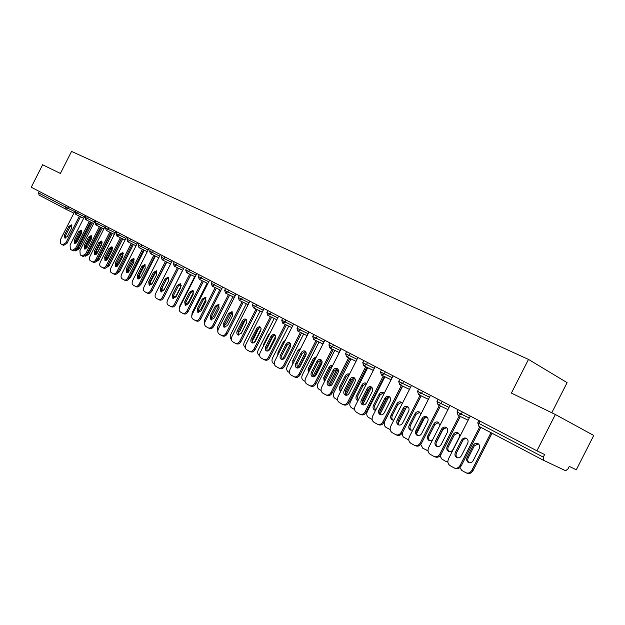 <?xml version="1.0" encoding="UTF-8"?>
<svg xmlns="http://www.w3.org/2000/svg" width="625" height="625" viewBox="0 0 625 625"><rect width="100%" height="100%" fill="white"/><g stroke="black" fill="none" stroke-linecap="round" stroke-linejoin="round"><path stroke-width="0.94" d="M551.781 412.766L567.102 382.641L528.492 359.414L71.555 151.422L60.406 173.43L42.625 164.773L31.25 187.242L536.914 450.797L555.375 414.508L593.75 435.469L576.297 469.773L569.266 466.383L567.977 468.914L565.617 470.742L543.266 460.172L478.859 426.312L543.211 460.141M479.938 421.102L478.781 423.367L543.289 457.133L544.625 454.508L536.914 450.797M543.289 457.133L543.258 460.164M66.031 209.266L39.086 195.094L38.57 192.93L39.32 191.445M528.492 359.414L511.375 393.078L555.375 414.508M457.5 457.82C455.977 456.531 455.656 454.852 456.523 452.773L463.047 440.07L464.727 438.734L466.711 438.539M480.82 427.344L461.242 465.859C459.656 468.43 457.633 469.258 455.156 468.336L454.555 468.086M479.758 426.781L460.125 465.391C458.547 467.969 456.516 468.797 454.039 467.875L450.063 465.617C447.844 463.992 447.32 461.734 448.5 458.828L470.25 416.047M455.414 452.297L461.555 440.211C462.797 438.203 464.375 437.57 466.305 438.297C468.094 439.492 468.523 441.227 467.617 443.508L461.438 455.648C460.219 457.633 458.648 458.273 456.75 457.562C454.938 456.359 454.492 454.602 455.414 452.297L456.523 452.773M473.195 445.445L467.141 457.352C466.234 459.625 466.68 461.359 468.484 462.547C470.375 463.258 471.93 462.633 473.133 460.68L479.219 448.719C480.117 446.469 479.672 444.75 477.906 443.57C475.984 442.844 474.414 443.469 473.195 445.445L474.266 445.922L468.219 457.812C467.359 459.867 467.695 461.531 469.219 462.805M459.82 467.648L461.875 470.484L465.836 472.719C468.289 473.641 470.305 472.828 471.867 470.289L472.945 470.742L492.023 433.227M490.984 432.688L471.867 470.289M478.289 443.805L474.266 445.922M472.945 470.742C471.383 473.273 469.375 474.086 466.922 473.172L466.344 472.93M437.398 446.555C435.953 445.297 435.664 443.664 436.516 441.641L442.547 429.766L446.477 427.609M460.32 416.461L441.016 454.43C439.461 456.969 437.484 457.789 435.086 456.906L434.43 456.633M459.219 415.93L439.891 453.961C438.336 456.5 436.359 457.32 433.961 456.438L430.109 454.25C427.969 452.68 427.477 450.461 428.641 447.602L450.031 405.516M435.391 441.148L441.438 429.266C442.648 427.289 444.195 426.648 446.062 427.352C447.789 428.508 448.203 430.211 447.297 432.453L441.227 444.398C440.023 446.359 438.5 446.992 436.656 446.305C434.906 445.133 434.484 443.422 435.391 441.148L436.516 441.641M417.93 435.648C416.563 434.422 416.297 432.828 417.133 430.859L423.07 419.172L426.891 417.031M440.43 405.992L421.43 443.375C419.898 445.867 417.977 446.688 415.648 445.836L414.945 445.539M439.32 405.461L420.297 442.891C418.766 445.391 416.844 446.219 414.516 445.359L410.789 443.242C408.719 441.719 408.25 439.547 409.398 436.734L430.453 395.305M416.008 430.359L421.953 418.664C423.148 416.711 424.648 416.078 426.469 416.758C428.133 417.883 428.523 419.547 427.633 421.75L421.656 433.508C420.477 435.438 418.992 436.07 417.195 435.406C415.508 434.273 415.109 432.594 416.008 430.359L417.133 430.859M399.078 425.086L397.914 423.023L398.359 420.406L404.203 408.906L407.914 406.773M421.164 395.859L402.461 432.656C400.961 435.117 399.078 435.938 396.82 435.109L396.07 434.797M420.047 395.32L401.32 432.172C399.82 434.641 397.938 435.453 395.68 434.625L392.078 432.586C390.07 431.094 389.625 428.969 390.766 426.203L411.484 385.422M397.219 419.906L403.078 408.391C404.25 406.469 405.719 405.836 407.477 406.492C409.086 407.586 409.453 409.219 408.578 411.383L402.703 422.961C401.539 424.859 400.086 425.484 398.352 424.844C396.711 423.742 396.336 422.102 397.219 419.906L398.359 420.406M380.805 414.844L379.711 412.828L380.156 410.281L385.914 398.953L389.516 396.836M402.492 386.039L384.078 422.273C382.602 424.703 380.766 425.516 378.57 424.719L377.789 424.383M401.367 385.492L382.93 421.781C381.453 424.211 379.617 425.031 377.422 424.227L373.938 422.25C371.992 420.805 371.578 418.719 372.695 416L393.094 375.836M379.016 409.773L384.781 398.43C385.938 396.539 387.367 395.914 389.07 396.547C390.633 397.609 390.984 399.203 390.117 401.336L384.328 412.734C383.188 414.602 381.766 415.234 380.078 414.609C378.5 413.539 378.141 411.93 379.016 409.773L380.156 410.281M363.086 404.914L362.508 400.461L368.18 389.305L371.68 387.195M384.383 376.516L366.25 412.211C364.797 414.602 363.008 415.414 360.875 414.641L360.062 414.289M383.258 375.969L365.102 411.711C363.648 414.109 361.852 414.922 359.727 414.148L356.344 412.227C354.461 410.82 354.07 408.781 355.172 406.102L375.266 366.539M361.359 399.953L367.039 388.781C368.172 386.914 369.57 386.289 371.227 386.898C372.742 387.93 373.07 389.5 372.211 391.594L366.516 402.82C365.391 404.664 364.008 405.289 362.367 404.688C360.836 403.648 360.5 402.07 361.359 399.953L362.508 400.461M453.18 434.57L447.219 446.289C446.328 448.523 446.75 450.219 448.492 451.375C450.328 452.062 451.836 451.438 453.023 449.508L459.008 437.734C459.898 435.523 459.484 433.844 457.766 432.695C455.906 432 454.375 432.625 453.18 434.57L454.258 435.055L448.305 446.758C447.469 448.758 447.773 450.383 449.219 451.625M439.953 455.898L442.023 459.203L445.852 461.367L447.867 461.75M458.172 432.945L454.258 435.055M447.898 462.148L446.32 461.562M439.906 425.43L438.266 422.172C436.461 421.492 434.969 422.117 433.789 424.031L427.922 435.57C427.039 437.766 427.445 439.43 429.125 440.555L432.484 440.039M420.758 444.406L422.797 448.273L428.016 450.75M436.062 443.055L443.422 428.586M438.672 422.43L434.875 424.531L429.023 436.047C428.195 438 428.469 439.578 429.844 440.797M428.047 451.016L426.93 450.555M420.883 414.133L419.359 411.969C417.609 411.312 416.148 411.93 414.992 413.82L409.219 425.18C408.352 427.344 408.727 428.969 410.359 430.062L412.789 430.062M402.281 432.984L402.305 435.016L403.32 437.016L408.797 440.039M416.68 433.398L424.836 417.352M419.781 412.234L416.086 414.32L410.32 425.664L409.898 428.258L411.07 430.297M402.297 403.5L401.023 402.07C399.328 401.438 397.906 402.055 396.766 403.922L391.078 415.109C390.219 417.234 390.578 418.828 392.156 419.891L393.867 420.102M402.656 386.117L384.82 421.234C383.719 423.922 384.141 425.977 386.078 427.414L390.18 429.617M404.305 408.727L398.273 420.594M398.07 423.656L406.617 406.828M401.461 402.352L397.867 404.43L392.195 415.602L391.758 418.125L392.867 420.125M384.203 393.344L383.242 392.477C381.594 391.859 380.203 392.477 379.086 394.312L373.484 405.336C372.641 407.43 372.977 408.992 374.508 410.023L375.602 410.281M384.938 376.781L367.352 411.391C366.266 414.031 366.664 416.055 368.547 417.445L372.125 419.453M387.172 397.453L379.672 412.203M380.109 414.031L388.867 396.797M383.68 392.758L380.195 394.828L374.602 405.836L375.211 410.25M345.898 395.289L345.383 390.93L350.969 379.938L354.367 377.852M366.82 367.273L348.961 402.445C347.531 404.805 345.781 405.609 343.711 404.859L342.859 404.5M365.688 366.727L347.805 401.938C346.375 404.305 344.625 405.109 342.555 404.367L339.273 402.5C337.445 401.133 337.078 399.133 338.172 396.492L357.961 357.523M344.234 390.414L349.82 379.414C350.938 377.57 352.305 376.953 353.914 377.539C355.375 378.547 355.688 380.078 354.844 382.141L349.227 393.195C348.125 395.023 346.773 395.641 345.18 395.062C343.695 394.047 343.383 392.5 344.234 390.414L345.383 390.93M366.594 383.609L365.984 383.156C364.383 382.57 363.023 383.18 361.922 384.992L356.406 395.852C355.57 397.906 355.891 399.438 357.367 400.445L357.945 400.641M367.727 367.711L350.398 401.836C349.32 404.437 349.695 406.422 351.523 407.781L354.602 409.523M370.078 387.422L362.086 403.156M362.742 404.578L371.578 387.18M366.43 383.453L363.039 385.508L357.531 396.352L357.977 400.586M329.219 385.938L328.758 381.68L334.258 370.852L337.57 368.773M349.781 358.312L332.18 392.961C330.773 395.297 329.062 396.094 327.047 395.375L326.172 394.992M348.641 357.758L331.023 392.453C329.609 394.789 327.898 395.594 325.883 394.867L322.711 393.062C320.938 391.734 320.586 389.766 321.664 387.172L341.164 348.773M327.602 381.164L333.109 370.32C334.211 368.508 335.547 367.883 337.109 368.453C338.531 369.438 338.82 370.938 337.984 372.969L332.453 383.867C331.367 385.664 330.055 386.281 328.5 385.719C327.062 384.734 326.766 383.219 327.602 381.164L328.758 381.68M349.461 374.25L349.227 374.109C347.664 373.539 346.344 374.148 345.258 375.938L339.82 386.641C338.992 388.664 339.297 390.164 340.734 391.148L340.734 391.148M351.016 358.914L333.938 392.555C332.875 395.117 333.227 397.062 335 398.391L337.594 399.859M353.391 377.891L345.125 394.164M345.93 395.289L354.648 378.133M349.398 374.391L346.375 376.453L340.945 387.141L341.008 390.898M313.016 376.859L312.617 372.703L318.039 362.023L321.258 359.961L312.789 376.625M333.227 349.609L315.883 383.758C314.5 386.062 312.828 386.859 310.867 386.156L309.969 385.766M332.086 349.055L314.727 383.25C313.336 385.555 311.664 386.352 309.703 385.648L306.625 383.898C304.898 382.602 304.57 380.672 305.641 378.117L324.852 340.266M311.461 372.18L316.883 361.492C317.969 359.703 319.266 359.086 320.789 359.633C322.172 360.586 322.445 362.062 321.625 364.062L316.172 374.797C315.102 376.57 313.812 377.188 312.305 376.648C310.914 375.688 310.633 374.195 311.461 372.18L312.617 372.703M332.797 365.25L330.75 365.398L329.062 367.141L323.711 377.695L324.312 381.961M334.789 350.359L317.938 383.539C316.891 386.07 317.227 387.977 318.945 389.266L321.086 390.484M337.109 368.75L328.703 385.312M329.773 385.938L338.125 369.492M332.586 365.664L330.188 367.664L324.836 378.203L324.602 381.383M297.281 368.039L296.938 363.977L302.273 353.445L305.406 351.398M317.156 341.148L300.062 374.82C298.695 377.094 297.062 377.883 295.156 377.211L294.234 376.805M316.008 340.594L298.891 374.305C297.531 376.578 295.891 377.375 293.984 376.695L290.992 374.992C289.32 373.734 289.016 371.836 290.062 369.32L309.008 332.008M295.773 363.445L301.125 352.914C302.188 351.148 303.461 350.531 304.938 351.062C306.273 351.992 306.539 353.445 305.727 355.414L300.352 366C299.297 367.742 298.039 368.359 296.57 367.836C295.219 366.898 294.953 365.438 295.773 363.445L296.938 363.977M316.562 356.594L313.328 358.594L308.055 368.992L308.289 372.898M319.008 342.055L302.391 374.781C301.352 377.273 301.672 379.141 303.344 380.398L305.055 381.375M314.141 376.711L321.992 361.242M316.172 357.359L314.461 359.117L309.18 369.508L308.758 371.969M281.984 359.469L281.695 355.492L286.961 345.117L290.008 343.078M301.531 332.938L284.68 366.133C283.336 368.375 281.734 369.164 279.883 368.508L278.945 368.094M300.383 332.375L283.516 365.617C282.164 367.859 280.562 368.648 278.711 367.992L275.805 366.344C274.18 365.109 273.891 363.25 274.93 360.766L293.602 323.977M280.531 354.961L285.805 344.578C286.852 342.836 288.094 342.219 289.531 342.742C290.828 343.641 291.078 345.07 290.273 347.008L284.586 358.07L282.984 359.328L281.281 359.266C279.969 358.359 279.719 356.922 280.531 354.961L281.695 355.492M300.75 348.266L298.031 350.281L292.828 360.539L292.758 364.008M303.664 333.977L287.273 366.266C286.25 368.719 286.547 370.555 288.172 371.781L289.477 372.523M305.688 351.719L297.391 368.047M299.055 367.516L306.203 353.445M300.07 349.602L293.516 362.516M267.117 351.133L266.867 347.242L272.062 337.008L275.031 334.992M286.344 324.953L269.727 357.688C268.406 359.898 266.836 360.688 265.031 360.055L264.078 359.633M285.195 324.391L268.562 357.172C267.234 359.383 265.664 360.172 263.859 359.531L261.039 357.93C259.461 356.727 259.188 354.906 260.211 352.453L278.625 316.172M265.703 346.711L271.289 335.844L272.883 334.586L274.555 334.641C275.82 335.523 276.047 336.922 275.258 338.836L269.648 349.75L268.078 350.992L266.414 350.938C265.141 350.055 264.906 348.641 265.703 346.711L266.867 347.242M285.328 340.281L283.156 342.203L278.023 352.32L277.719 355.266M281.539 355.828L287.727 344.039M288.742 326.117L272.57 357.977C271.562 360.398 271.844 362.203 273.422 363.398L274.344 363.922M290.5 343.797L282.555 359.445M284.828 357.711L290.406 346.727M252.664 343.031L252.453 339.219L257.578 329.125L260.469 327.125M271.578 317.18L255.188 349.477C253.883 351.664 252.352 352.445 250.594 351.828L249.625 351.398M270.422 316.625L254.016 348.953C252.711 351.141 251.18 351.922 249.422 351.305L246.672 349.742C245.141 348.57 244.883 346.781 245.898 344.367L264.055 308.578M251.289 338.688L257.266 327.43L259.742 326.664L261.078 328.438L260.805 330.547L255.32 341.352L253.578 342.883L251.961 342.844C250.719 341.977 250.5 340.594 251.289 338.688L252.453 339.219M270.266 332.656L268.68 334.336L263.617 344.312L263.172 346.625M266.523 348.156L267.82 346.656L273.289 335.539M274.219 318.477L258.266 349.914C257.266 352.297 257.531 354.078 259.062 355.242L259.625 355.562M275.656 336.203L268.172 350.953M238.594 335.141L238.43 331.414L243.477 321.461L246.297 319.469M257.203 309.625L241.039 341.484C239.75 343.641 238.25 344.422 236.539 343.82L235.555 343.383M256.055 309.062L239.867 340.961C238.586 343.117 237.078 343.898 235.367 343.305L232.695 341.781C231.211 340.641 230.969 338.875 231.969 336.5L249.883 301.195M237.258 330.883L242.695 320.305L244.219 319.07L245.82 319.109L246.805 320.43L246.719 322.469L241.359 333.164L237.891 334.961L236.984 333.922L236.82 332.281L237.258 330.883L238.43 331.414M255.477 325.5L249.148 337.961M252.031 340.516L253.688 338.805L259.148 327.438M260.086 311.031L244.344 342.062C243.352 344.414 243.602 346.164 245.094 347.305L245.305 347.422M261.125 329.016L254.281 342.5M224.898 327.469L224.773 323.82L229.758 313.992L232.5 312.016M243.219 302.273L227.273 333.711C226 335.844 224.531 336.617 222.867 336.031L221.867 335.594M242.07 301.711L226.102 333.188C224.836 335.312 223.359 336.094 221.695 335.508L219.094 334.031C217.648 332.914 217.422 331.188 218.414 328.836L236.086 294M223.602 323.281L228.594 313.445L232.023 311.648L232.602 315.625L227.594 325.5L223.977 327.156L223.227 325.984L223.234 324.312L223.602 323.281L224.773 323.82M237.969 332.992L239.922 331.164L245.336 319.633M246.32 303.789L230.781 334.422C229.828 336.656 230.023 338.352 231.375 339.5M246.672 322.602L241.047 333.68M211.562 319.992L211.477 316.422L216.391 306.719L219.07 304.766M229.602 295.109L213.867 326.141C212.617 328.242 211.18 329.016 209.547 328.453L208.539 328M228.453 294.547L212.695 325.609C211.445 327.719 210.008 328.484 208.375 327.922L205.844 326.484C204.438 325.398 204.227 323.695 205.203 321.383L222.648 287M210.312 315.883L215.234 306.172L218.586 304.391L219.141 308.297L214.195 318.047L210.867 319.82L210.312 315.883L211.477 316.422M224.297 325.602L226.523 323.719L231.406 314.086L231.867 312.094M232.914 296.734L217.57 326.977L217.805 331.719M198.578 312.711L198.523 309.211L203.375 299.641L205.984 297.695M216.344 288.141L200.813 318.766C199.578 320.844 198.164 321.609 196.578 321.062L196.492 321.016M215.188 287.578L199.641 318.234C198.406 320.312 196.992 321.086 195.406 320.539L192.945 319.141C191.57 318.07 191.375 316.398 192.344 314.109L209.555 280.172M197.359 308.672L202.219 299.094L205.508 297.312L206.023 301.164L201.141 310.781L197.883 312.547L197.359 308.672L198.523 309.211M211 318.367L213.461 316.461L218.289 306.961L218.727 304.781M219.852 289.859L204.703 319.727L204.586 324M185.922 305.617L185.898 302.188L190.695 292.742L193.234 290.812M203.422 281.344L188.086 311.578C186.875 313.633 185.492 314.398 183.938 313.867L183.852 313.82M202.273 280.781L186.922 311.047C185.703 313.102 184.32 313.867 182.773 313.336L180.375 311.977C179.039 310.938 178.852 309.289 179.812 307.031L196.805 273.523M184.734 301.648L189.531 292.188L192.758 290.422L193.242 294.211L188.422 303.703L185.227 305.461L184.734 301.648L185.898 302.188M198.055 311.273L200.734 309.398L205.5 300.008L205.922 297.695M207.117 283.156L192.156 312.656L191.734 316.266M173.594 298.703L173.594 295.344L178.328 286.016L180.805 284.102M190.828 274.727L175.688 304.578C174.492 306.609 173.133 307.367 171.625 306.852L171.539 306.805M189.68 274.164L174.523 304.047C173.328 306.078 171.969 306.836 170.453 306.32L168.117 304.992C166.82 303.977 166.641 302.352 167.594 300.133L184.367 267.047M172.438 294.805L177.172 285.461L180.328 283.703L180.781 287.43L176.031 296.805L172.898 298.555L172.438 294.805L173.594 295.344M185.438 304.312L188.328 302.508L193.031 293.234L193.484 291.211M194.695 276.625L179.922 305.758L179.328 308.367M185.477 303.5L185.883 304.375M161.562 291.969L161.602 288.672L166.273 279.453L168.688 277.555M178.555 268.266L163.602 297.75C162.422 299.758 161.094 300.508 159.609 300.008L159.531 299.969M177.406 267.703L162.438 297.219C161.258 299.227 159.922 299.977 158.445 299.477L156.172 298.188C154.906 297.188 154.742 295.594 155.68 293.398L172.242 260.727M160.438 288.133L165.117 278.906L168.219 277.156L168.641 280.82L163.945 290.078L160.875 291.82L160.438 288.133L161.602 288.672M173.141 297.477L176.227 295.781L181.25 285.539M182.586 270.25L167.539 300.234M173.422 295.727L173.844 297.641M149.836 285.391L149.898 282.156L154.516 273.055L156.875 271.18M166.578 261.977L151.812 291.094C150.648 293.078 149.344 293.82 147.898 293.336L147.82 293.297M165.43 261.414L150.656 290.562C149.484 292.547 148.18 293.297 146.734 292.812L144.516 291.547C143.281 290.57 143.133 289 144.062 286.836L160.422 254.562M148.742 281.617L153.359 272.508L156.398 270.773L156.797 274.375L152.164 283.523L149.148 285.25L148.742 281.617L149.898 282.156M161.141 290.734L164.117 289.75M166.82 278.617L162.133 287.852L162.094 291.07M138.398 278.977L138.484 275.805L143.039 266.812L145.344 264.953L143.977 266.516L139.523 275.305L139.438 278.398M154.898 255.836L140.312 284.602C139.164 286.555 137.883 287.305 136.469 286.828L136.398 286.789M153.75 255.266L139.156 284.062C138 286.023 136.719 286.773 135.312 286.297L133.148 285.07C131.945 284.117 131.805 282.57 132.719 280.43L148.883 248.547M137.328 275.266L141.891 266.266L144.875 264.539L145.242 268.086L140.664 277.125L137.703 278.844L137.328 275.266L138.484 275.805M149.438 284.039L149.961 284.523L151.68 284.273M152.312 290.109L166.828 262.094M156.188 271.344L150.695 281.5L150.633 284.656M152.57 290.227L151.43 291.75M127.234 272.711L127.344 269.602L131.844 260.719L134.094 258.875M143.5 249.836L129.094 278.258C127.953 280.195 126.695 280.938 125.32 280.477L125.25 280.438M142.359 249.273L127.938 277.727C126.797 279.664 125.539 280.406 124.164 279.945L122.047 278.75C120.875 277.812 120.742 276.297 121.656 274.18L137.617 242.68M126.188 269.062L130.695 260.172L133.625 258.461L133.969 261.953L129.445 270.875L126.539 272.586L126.188 269.062L127.344 269.602M138.039 277.297L138.766 278.266L139.727 278.352M140.797 283.648L141.32 283.891L155.414 256.086M141.32 283.891L139.297 286.008M116.328 266.602L116.461 263.555L120.914 254.773L123.102 252.945M132.375 243.992L118.141 272.07C117.016 273.992 115.781 274.727 114.43 274.281L113.453 273.82M131.234 243.43L116.984 271.539C115.859 273.461 114.625 274.195 113.281 273.75L111.219 272.578C110.07 271.664 109.953 270.164 110.852 268.078L126.625 236.953M115.312 263.016L119.766 254.227L122.641 252.523L122.961 255.969L118.492 264.781L115.641 266.484L115.312 263.016L116.461 263.555M127.047 270.344L128.289 272.281M129.555 277.344L130.336 277.703L144.273 250.219M134.234 259.125L128.617 269.242L128.438 272.164M130.336 277.703L127.68 280.016M105.688 260.633L105.844 257.641L110.234 248.969L112.375 247.156M121.508 238.273L107.445 266.031C106.336 267.93 105.117 268.656 103.805 268.227L102.82 267.766M120.367 237.719L106.289 265.5C105.18 267.398 103.969 268.125 102.648 267.695L100.641 266.547C99.523 265.656 99.414 264.18 100.305 262.117L115.891 231.352M104.695 257.102L109.094 248.422L111.914 246.727L112.211 250.117L107.797 258.828L105 260.516L104.695 257.102L105.844 257.641M120.977 254.656L116.844 262.805L117.266 266.234M118.586 271.188L119.609 271.664L133.383 244.484M123.336 253.461L117.969 263.328L117.648 265.93M119.609 271.664L116.523 273.969M95.289 254.805L95.461 251.867L99.812 243.289L101.898 241.5M110.898 232.695L96.992 260.133C95.898 262.008 94.711 262.734 93.422 262.312L92.43 261.852M109.758 232.141L95.844 259.602C94.75 261.477 93.562 262.203 92.273 261.781L90.305 260.664C89.219 259.789 89.117 258.336 90 256.297L105.406 225.891M94.32 251.328L98.672 242.75L101.438 241.062L101.719 244.406L97.352 253.016L94.602 254.695L94.32 251.328L95.461 251.867M111.469 247.508L106.438 257.023L106.586 260.273M107.273 266.344L108.008 265.234L109.133 265.758L122.75 238.891M121.641 238.344L108.008 265.234M112.656 247.977L107.562 257.555L107.148 259.781M109.133 265.758L105.758 267.977M85.133 249.109L85.328 246.227L89.625 237.75L91.664 235.969M100.531 227.25L86.789 254.367L83.273 256.531L82.281 256.07M99.398 226.688L85.641 253.836L82.133 256L80.211 254.914L79.93 250.602L95.156 220.547M84.188 245.688L88.484 237.203L91.203 235.531L91.461 238.828L87.148 247.336L84.445 249.008L84.188 245.688L85.328 246.227M101.805 241.508L100.523 242.984L96.273 251.375L96.219 254.406M96.172 261.344L97.773 259.469L98.898 259.992L112.359 233.422M111.25 232.875L97.773 259.469M102.172 242.703L96.938 253.68M98.898 259.992L95.391 262.117M75.211 243.539L75.422 240.711L79.664 232.328L81.656 230.57M90.398 221.922L76.812 248.734L73.359 250.883L72.367 250.422M89.273 221.367L75.672 248.203L72.219 250.359L70.344 249.289L70.086 245.047L85.141 215.328M74.281 240.18L78.531 231.789L81.203 230.125L81.445 233.375L77.18 241.789L74.523 243.445L74.281 240.18L75.422 240.711M91.75 236.133L86.328 245.859L86.125 248.641M85.516 256.008L87.766 253.828L88.891 254.352L102.203 228.07M101.094 227.531L87.766 253.828M91.844 237.742L87.062 247.508M88.891 254.352L85.102 256.305M65.508 238.102L65.734 235.32L69.93 227.039L71.875 225.289M80.492 216.719L67.062 243.227L63.672 245.367L62.672 244.898M79.367 216.156L65.93 242.695L62.531 244.836L60.703 243.797L60.469 239.609L75.352 210.227M64.594 234.789L68.797 226.492L71.43 224.836L71.648 228.039L67.43 236.367L64.82 238.008L64.594 234.789L65.734 235.32M81.812 230.945L76.609 240.461L76.289 242.977M75.289 250.57L77.984 248.312L79.102 248.836L92.273 222.844M91.164 222.305L77.984 248.312M79.102 248.836L75.719 250.945L75.133 250.672L75.719 250.945M478.781 423.367L478.859 426.312L477.758 422.82L478.781 423.367M38.57 192.93L65.578 207.063L66.078 209.289L73.875 213.141L66.117 209.305M68.57 206.695L67.812 208.195L65.578 207.063L66.352 205.539M462.359 411.938L461.242 414.133L469.258 417.992M458.109 415.398L461.242 414.133L457.031 411.945L458.117 415.406M442.172 401.414L441.07 403.57L449.055 407.43M422.617 391.227L421.539 393.352L429.492 397.195M403.68 381.352L402.617 383.445L410.539 387.281M385.328 371.789L384.281 373.844L392.164 377.672M367.523 362.508L366.5 364.539L374.344 368.352M350.258 353.508L349.242 355.508L357.055 359.312M333.5 344.773L332.5 346.742L340.266 350.531M317.227 336.297L316.242 338.234L323.969 342.008M301.422 328.055L300.445 329.969L308.133 333.727M286.055 320.047L285.102 321.93L292.742 325.672M271.117 312.266L270.18 314.125L277.773 317.844M256.594 304.688L255.664 306.523L263.219 310.234M242.461 297.328L241.539 299.133L249.055 302.82M228.703 290.156L227.797 291.938L235.266 295.609M215.305 283.172L214.414 284.938L221.836 288.586M202.258 276.375L201.383 278.109L208.758 281.742M189.547 269.75L188.68 271.461L196.016 275.078M177.156 263.289L176.297 264.984L183.594 268.578M165.078 256.992L164.227 258.664L171.477 262.242M153.297 250.852L152.461 252.508L159.656 256.062M141.805 244.859L140.977 246.492L148.133 250.031M130.586 239.016L129.766 240.625L136.875 244.141M119.633 233.305L118.828 234.898L125.891 238.398M108.938 227.734L108.141 229.312L115.164 232.781M98.5 222.289L97.711 223.844L104.688 227.305M88.297 216.969L87.516 218.508L94.445 221.945M78.32 211.773L77.547 213.297L84.438 216.711M39.086 195.094L66.078 209.289L67.812 208.195L74.656 211.594M438.016 404.836L441.07 403.57L436.961 401.438L438.023 404.844M418.609 389.141L417.523 391.289L418.555 394.602L421.539 393.352L417.531 391.266M399.766 379.312L398.695 381.43L399.711 384.695L402.617 383.445L398.703 381.414M381.5 369.797L380.445 371.875L381.445 375.094L384.281 373.844L380.453 371.859M363.734 365.781L366.5 364.539L362.75 362.602L363.727 365.781L373.297 370.406M356.023 361.336L346.555 356.75L349.242 355.508L345.578 353.609M329.867 347.977L332.5 346.742L328.914 344.891L329.859 347.977L339.258 352.531M322.969 343.977L313.68 339.461L316.242 338.234L312.727 336.414M297.938 331.188L300.445 329.969L297.008 328.188L297.93 331.188L307.148 335.672M282.641 323.148L285.102 321.93L281.727 320.188L282.633 323.141L291.766 327.594M267.773 315.328L270.18 314.125L266.867 312.414L267.766 315.328L276.82 319.742M253.312 307.727L255.664 306.523L252.414 304.852L253.305 307.727L262.273 312.102M239.242 300.328L241.539 299.133L238.352 297.484L239.234 300.328L248.117 304.664M234.344 297.43L225.555 293.133L227.797 291.938L224.664 290.328M212.211 286.117L214.414 284.938L211.336 283.352L212.211 286.117L220.93 290.383M199.219 279.289L201.383 278.109L198.359 276.555L199.211 279.281L207.859 283.523M195.125 276.828L186.57 272.633L188.68 271.461L185.711 269.93M174.227 266.148L176.297 264.984L173.375 263.477L174.227 266.148L182.711 270.312M162.195 259.82L164.227 258.664L161.359 257.188L162.188 259.82L170.609 263.953M158.805 257.75L150.469 253.656L152.461 252.508L149.633 251.047M139.016 247.633L140.977 246.492L138.188 245.062L139.008 247.633L147.281 251.703M127.844 241.758L129.766 240.625L127.023 239.219L127.836 241.758L136.039 245.797M116.945 236.031L118.828 234.898L116.125 233.516L116.945 236.031L125.063 240.031M114.344 234.398L106.297 230.43L108.141 229.312L105.484 227.945M95.891 224.961L97.711 223.844L95.086 222.5L95.891 224.961L103.875 228.898M85.727 219.617L87.516 218.508L84.93 217.188L85.719 219.617L93.648 223.523M75.797 214.398L77.547 213.297L75.008 211.992L75.797 214.398L83.648 218.273M460.125 465.391L461.242 465.859M461.555 440.211L462.656 440.703M468.219 457.812L467.141 457.352M439.891 453.961L441.016 454.43M441.438 429.266L442.547 429.766M420.297 442.891L421.43 443.375M421.953 418.664L423.07 419.172M401.32 432.172L402.461 432.656M403.078 408.391L404.203 408.906M382.93 421.781L384.078 422.273M384.781 398.43L385.914 398.953M365.102 411.711L366.25 412.211M367.039 388.781L368.18 389.305M448.305 446.758L447.219 446.289M434.875 424.531L433.789 424.031M429.023 436.047L427.922 435.57M416.086 414.32L414.992 413.82M410.32 425.664L409.219 425.18M397.867 404.43L396.766 403.922M392.195 415.602L391.078 415.109M380.195 394.828L379.086 394.312M374.602 405.836L373.484 405.336M347.805 401.938L348.961 402.445M349.82 379.414L350.969 379.938M363.039 385.508L361.922 384.992M357.531 396.352L356.406 395.852M331.023 392.453L332.18 392.961M333.109 370.32L334.258 370.852M346.375 376.453L345.258 375.938M340.945 387.141L339.82 386.641M314.727 383.25L315.883 383.758M316.883 361.492L318.039 362.023M330.188 367.664L329.062 367.141M324.836 378.203L323.711 377.695M298.891 374.305L300.062 374.82M301.125 352.914L302.273 353.445M314.461 359.117L313.328 358.594M309.18 369.508L308.055 368.992M283.516 365.617L284.68 366.133M285.805 344.578L286.961 345.117M299.164 350.812L298.031 350.281M293.961 361.055L292.828 360.539M268.562 357.172L269.727 357.688M270.906 336.469L272.062 337.008M284.125 342.656L283.156 342.203M278.992 352.758L278.023 352.32M254.016 348.953L255.188 349.477M256.414 328.586L257.578 329.125M269.266 334.609L268.68 334.336M264.203 344.586L263.617 344.312M239.867 340.961L241.039 341.484M242.32 320.914L243.477 321.461M226.102 333.188L227.273 333.711M228.594 313.445L229.758 313.992M212.695 325.609L213.867 326.141M215.234 306.172L216.391 306.719M199.641 318.234L200.813 318.766M202.219 299.094L203.375 299.641M186.922 311.047L188.086 311.578M189.531 292.188L190.695 292.742M174.523 304.047L175.688 304.578M177.172 285.461L178.328 286.016M162.438 297.219L163.602 297.75M165.117 278.906L166.273 279.453M150.656 290.562L151.812 291.094M153.359 272.508L154.516 273.055M139.156 284.062L140.312 284.602M141.891 266.266L143.039 266.812M127.938 277.727L129.094 278.258M130.695 260.172L131.844 260.719M143.977 266.516L143.391 266.234M139.523 275.305L138.891 275M116.984 271.539L118.141 272.07M119.766 254.227L120.914 254.773M133.023 260.562L132.18 260.156M128.617 269.242L127.734 268.828M106.289 265.5L107.445 266.031M109.094 248.422L110.234 248.969M122.32 254.75L121.234 254.227M117.969 263.328L116.844 262.805M95.844 259.602L96.992 260.133M98.672 242.75L99.812 243.289M111.859 249.07L110.742 248.531M107.562 257.555L106.438 257.023M85.641 253.836L86.789 254.367M88.484 237.203L89.625 237.75M101.641 243.516L100.523 242.984M97.391 251.906L96.273 251.375M75.672 248.203L76.812 248.734M78.531 231.789L79.664 232.328M91.648 238.086L90.539 237.555M87.445 246.383L86.328 245.859M65.93 242.695L67.062 243.227M68.797 226.492L69.93 227.039M81.719 232.703L80.773 232.25M77.609 240.93L76.609 240.461M478.906 420.563L477.758 422.82M468.141 420.203L458.227 415.453M458.148 409.742L457.023 411.961M447.953 409.602L438.125 404.891M438.062 399.273L436.953 401.461M428.406 399.344L418.664 394.656M409.461 389.398L399.812 384.75M391.102 379.758L381.539 375.141M363.789 360.562L362.742 362.617M346.547 356.742L345.57 353.625L346.602 351.602M329.922 342.906L328.906 344.898M313.664 339.461L312.719 336.43L313.719 334.469M297.984 326.266L297 328.195M282.688 318.289L281.719 320.203M267.812 310.539L266.859 312.422M253.352 303L252.406 304.859M239.281 295.664L238.352 297.5M225.539 293.125L224.664 290.336L225.578 288.523M212.242 281.57L211.336 283.359M199.242 274.805L198.352 276.562M186.555 272.625L185.703 269.945L186.586 268.203M174.242 261.773L173.375 263.484M162.211 255.5L161.352 257.195M150.477 249.383L149.625 251.055L150.469 253.656M139.023 243.414L138.188 245.07M127.852 237.594L127.023 239.227M116.945 231.906L116.125 233.523M106.289 230.422L105.484 227.953L106.289 226.352M95.883 220.93L95.086 222.508M85.719 215.633L84.93 217.195M75.789 210.453L75.008 211.992M408.82 440.172L408.133 439.883M196.578 321.062L195.562 320.609M183.938 313.867L182.914 313.406M171.625 306.852L170.594 306.383M159.609 300.008L158.578 299.539M147.898 293.336L146.859 292.867M136.469 286.828L135.43 286.352M125.32 280.477L124.273 280M114.43 274.281L113.383 273.797M103.805 268.227L102.75 267.742M93.422 262.312L92.367 261.828M83.273 256.531L82.219 256.047M73.359 250.883L72.305 250.398M63.672 245.367L62.617 244.875"/></g></svg>
